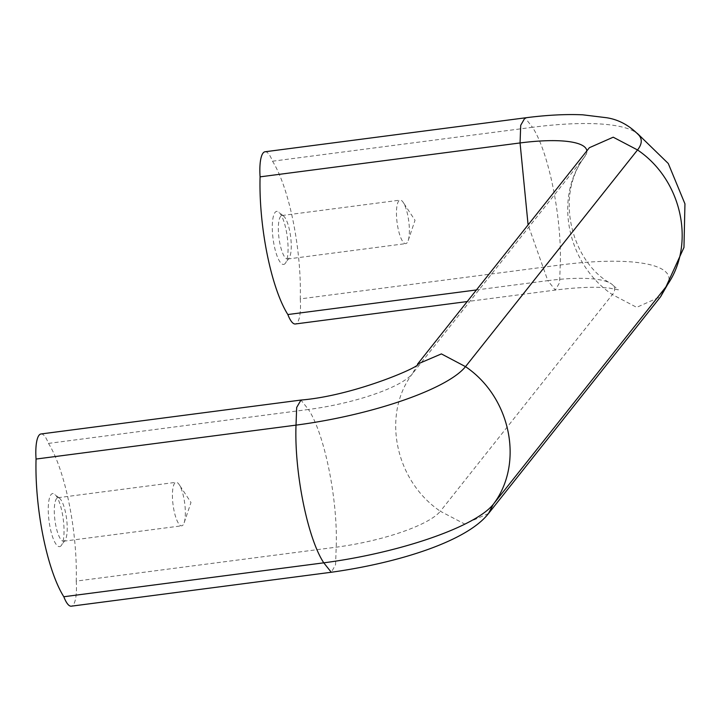 <?xml version="1.0" encoding="UTF-8"?>
<svg xmlns="http://www.w3.org/2000/svg" width="721" height="721" viewBox="0 0 721 721"><rect width="100%" height="100%" fill="white"/><g stroke="black" fill="none" stroke-linecap="round" stroke-linejoin="round"><path stroke-width="0.54" stroke-dasharray="3.6 2.7" d="M183.089 524.924A21.927 5.867 -97.4 0 1 181.719 525.807A21.927 5.867 -97.4 0 1 173.067 504.817A21.927 5.867 -97.4 0 1 176.041 482.313A21.927 5.867 -97.4 0 1 179.187 484.629A21.927 5.867 -97.4 0 1 184.702 503.303A21.927 5.867 -97.4 0 1 184.161 522.77A21.927 5.867 -97.4 0 1 183.089 524.924M64.962 540.335A21.927 5.867 -97.4 0 1 63.592 541.219A21.927 5.867 -97.4 0 1 54.94 520.229A21.927 5.867 -97.4 0 1 57.923 497.724A21.927 5.867 -97.4 0 1 59.645 498.364A21.927 5.867 -97.4 0 1 66.575 518.714A21.927 5.867 -97.4 0 1 65.097 540.155A21.927 5.867 -97.4 0 1 64.962 540.335M285.309 263.336A26.758 7.156 -97.4 0 1 273.034 238.435A26.758 7.156 -97.4 0 1 278.82 212.127A26.758 7.156 -97.4 0 1 287.273 236.948A26.758 7.156 -97.4 0 1 285.471 263.12A26.758 7.156 -97.4 0 1 285.309 263.336M289.004 258.136A21.927 5.867 -97.4 0 1 287.634 259.019A21.927 5.867 -97.4 0 1 278.982 238.038A21.927 5.867 -97.4 0 1 281.956 215.525A21.927 5.867 -97.4 0 1 283.686 216.174A21.927 5.867 -97.4 0 1 290.608 236.515A21.927 5.867 -97.4 0 1 289.139 257.956A21.927 5.867 -97.4 0 1 289.004 258.136M417.648 364.033L412.574 373.541L584.596 156.854A88.268 21.351 -11.4 0 0 585.046 156.295A88.268 21.351 -11.4 0 0 586.606 153.294A88.268 21.351 -11.4 0 0 586.858 150.86M488.478 513.514L464.648 524.005L440.342 511.261L612.372 294.583A88.268 21.351 -11.4 0 0 613.274 285.561A88.268 21.351 -11.4 0 0 610.678 283.407A88.268 21.351 -11.4 0 0 547.816 280.649L528.096 224.88M40.989 433.97A31.219 8.355 -97.4 0 1 48.469 443.406A101.661 27.191 -97.4 0 1 76.237 581.099L336.202 547.185A88.268 21.351 168.6 0 0 440.333 511.243C394.874 480.583 381.49 414.196 412.574 373.55A88.268 21.351 168.6 0 1 308.435 409.483C324.612 433.835 337.996 500.221 336.202 547.185L335.562 564.75L331.354 572.249M76.237 581.099A31.219 8.355 -97.4 0 1 71.298 606.181M48.469 443.406L308.444 409.492L300.954 400.065M61.276 545.527A26.758 7.156 -97.4 0 1 49.001 520.634A26.758 7.156 -97.4 0 1 54.787 494.318A26.758 7.156 -97.4 0 1 63.241 519.147A26.758 7.156 -97.4 0 1 61.438 545.31A26.758 7.156 -97.4 0 1 61.276 545.527M265.022 151.77A31.219 8.355 -97.4 0 1 272.511 161.207A101.661 27.191 -97.4 0 1 300.269 298.9L560.244 264.995L559.586 282.659L555.305 290.067L547.816 280.64L476.437 289.95M272.511 161.207L532.477 127.293C548.645 151.635 562.029 218.021 560.244 264.995A143.668 34.752 -11.4 0 1 668.565 281.839L667.736 284.281M666.024 286.715A143.668 34.752 -11.4 0 0 668.565 281.839M639.013 135.305A143.668 34.752 -11.4 0 0 634.786 131.799A143.668 34.752 -11.4 0 0 532.477 127.302L525.068 117.865M300.269 298.9A31.219 8.355 -97.4 0 1 295.34 323.981M407.122 242.725A21.927 5.867 -97.4 0 1 405.752 243.617A21.927 5.867 -97.4 0 1 397.1 222.627A21.927 5.867 -97.4 0 1 400.083 200.123A21.927 5.867 -97.4 0 1 403.228 202.43A21.927 5.867 -97.4 0 1 408.735 221.113A21.927 5.867 -97.4 0 1 408.203 240.571A21.927 5.867 -97.4 0 1 407.122 242.725M586.606 153.294L584.596 156.854C553.494 197.509 566.886 263.922 612.372 294.592L636.688 307.344L660.67 296.646M184.161 522.77L190.984 502.483L179.187 484.629M63.592 541.219L181.719 525.807M57.923 497.724L176.041 482.313M283.686 216.174L278.82 212.127M289.139 257.956L285.471 263.12M637.31 133.385L634.786 131.799M585.046 156.295C553.494 196.572 572.762 262.922 610.678 283.407M613.274 285.561L618.402 289.842L608.794 287.994L599.259 287.373C586.975 287.003 572.33 287.904 555.305 290.076L467.217 301.558M287.634 259.019L405.752 243.617M281.956 215.525L400.083 200.123M408.203 240.571L415.017 220.293L403.228 202.43M59.645 498.364L54.787 494.318M65.097 540.155L61.438 545.31"/><path stroke-width="1.08" d="M331.354 572.249L331.263 572.258C398.208 562.939 467.028 541.318 488.496 513.505L493.263 504.358C524.347 463.693 510.964 397.307 465.505 366.647L637.526 149.95A143.668 34.752 -11.4 0 0 639.013 135.305C629.406 125.391 618.573 119.533 606.523 117.721L582.784 114.819C565.679 114.053 546.41 115.072 524.987 117.874L525.068 117.865M417.603 364.078L441.387 353.903L465.496 366.638A143.668 34.752 168.6 0 1 296.016 425.129C294.222 472.111 307.615 538.488 323.783 562.831L331.263 572.258L71.298 606.181A31.219 8.355 -97.4 0 1 63.818 596.745L323.783 562.831A143.668 34.752 168.6 0 0 493.263 504.34L665.303 287.679A143.668 34.752 -11.4 0 0 666.024 286.715L683.959 247.492L684.95 203.854L668.277 163.496L637.31 133.385M63.818 596.745A101.661 27.191 -97.4 0 1 36.05 459.052A31.219 8.355 -97.4 0 1 40.989 433.97L300.954 400.056C355.859 395.541 424.489 364.817 417.648 364.033M36.05 459.052L296.016 425.138L296.673 407.473L300.954 400.065M586.858 150.86A88.268 21.351 -11.4 0 0 520.057 142.956L520.715 125.283L524.987 117.874L265.022 151.77A31.219 8.355 -97.4 0 0 260.083 176.852L520.057 142.947L528.096 224.88M467.217 301.558L295.34 323.981A31.219 8.355 -97.4 0 1 287.85 314.545A101.661 27.191 -97.4 0 1 260.083 176.852M287.85 314.545L476.437 289.95M488.496 513.532L660.526 296.845L665.303 287.688C696.405 247.033 683.012 180.611 637.526 149.95L613.211 137.197L589.381 147.697L417.522 364.15M667.736 284.281L660.67 296.646"/></g></svg>

